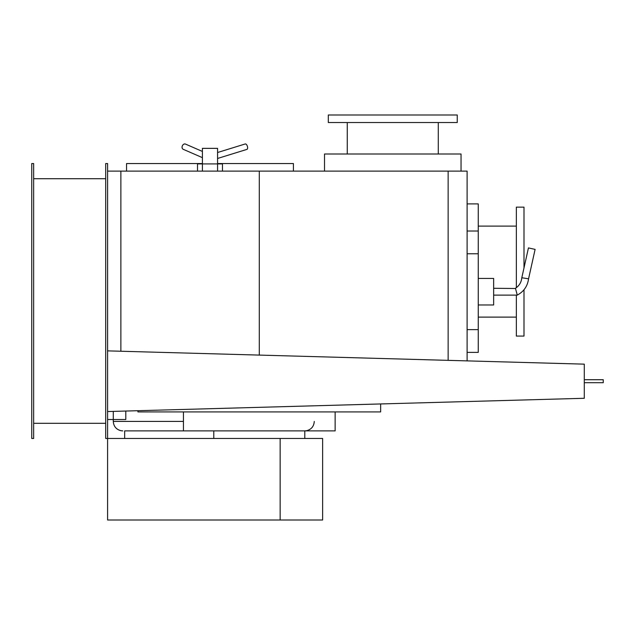 <?xml version="1.0" encoding="UTF-8"?>
<svg xmlns="http://www.w3.org/2000/svg" width="635" height="635" viewBox="0 0 635 635"><rect width="100%" height="100%" fill="white"/><g stroke="black" fill="none" stroke-linecap="round" stroke-linejoin="round"><path stroke-width="0.95" d="M584.287 382.699L603.25 382.699L603.25 379.722L584.287 379.722M107.593 411.551L107.593 350.869L584.287 364.149L584.287 398.28L107.593 411.551M125.801 411.043L125.801 419.513L113.284 419.513L113.284 411.393M183.444 421.41L113.284 421.41L113.284 419.513L107.593 419.513M335.137 411.925L335.137 430.887L124.658 430.887L124.658 438.475M202.406 157.647L183.205 149.288A2.842 2.167 -66.5 0 1 182.205 146.248A2.842 2.167 -66.5 0 1 184.793 143.939A2.842 2.167 -66.5 0 1 185.476 144.074L202.406 151.44M478.25 231.021L478.25 352.377L467.106 352.377L467.106 231.021L478.25 231.021L478.25 203.898L467.106 203.898M478.25 278.432L493.649 278.432L493.649 304.975L478.25 304.975M528.566 278.813L521.811 277.749L528.447 247.912L535.107 249.396L528.566 278.813C527.566 286.171 523.796 291.608 517.247 295.116L515.469 288.29C519.247 285.774 521.359 282.257 521.811 277.749M522.01 277.773L522.486 277.852M524.621 278.178L526.875 278.543M516.557 292.275L516.834 293.386M493.649 288.29L515.533 288.496M517.247 295.116L493.649 295.116M245.039 144.058A2.842 1.373 72.8 0 1 245.221 143.962A2.842 1.373 72.8 0 1 245.427 143.939A2.842 1.373 72.8 0 1 247.436 146.479A2.842 1.373 72.8 0 1 246.904 149.4A2.842 1.373 72.8 0 1 246.697 149.431M202.406 171.117L202.406 163.909L217.575 163.909L217.575 171.117M197.509 171.117L197.509 163.909L202.406 163.909L202.406 148.36L217.575 148.36L217.575 163.909L222.464 163.909L222.464 171.117M280.146 438.475L322.636 438.475L322.636 520.009L280.146 520.009L280.146 438.475L105.704 438.475L105.704 163.536L107.593 163.536L107.593 520.009L280.146 520.009M217.575 163.536L293.418 163.536L293.418 171.117M126.555 171.117L126.555 163.536L202.406 163.536M314.277 421.41C313.92 426.387 311.333 429.498 306.499 430.736L304.792 430.887L304.792 438.475M213.781 438.475L213.781 430.887M183.444 430.887L183.444 411.925M137.938 410.702L137.938 411.925L380.643 411.925L380.643 403.947M523.994 289.743L523.994 336.082L516.35 336.082L516.35 295.116M516.35 287.671L516.35 207.145L523.994 207.145L523.994 267.946M324.517 171.117L324.517 154.003L461.042 154.003L461.042 171.117M392.779 114.991L457.248 114.991L457.248 122.531L328.311 122.531L328.311 114.991L392.779 114.991M259.286 355.1L259.286 171.117L467.106 171.117L467.106 253.778L478.25 253.778M478.25 329.621L467.106 329.621L467.106 360.886M120.872 351.242L120.872 171.117L259.286 171.117M107.593 171.117L154.623 171.117M105.704 178.705L33.647 178.705M33.647 423.307L105.704 423.307M33.647 438.475L33.647 163.536L31.75 163.536L31.75 438.475L33.647 438.475M448.143 360.355L448.143 171.117M113.284 421.41C113.641 426.387 116.229 429.498 121.063 430.736L122.761 430.887M246.904 149.4L217.575 158.472M245.221 143.962L217.575 152.519M478.25 317.119L516.35 317.119M478.25 226.108L516.35 226.108M438.285 154.003L438.285 122.531M347.266 154.003L347.266 122.531"/></g></svg>
